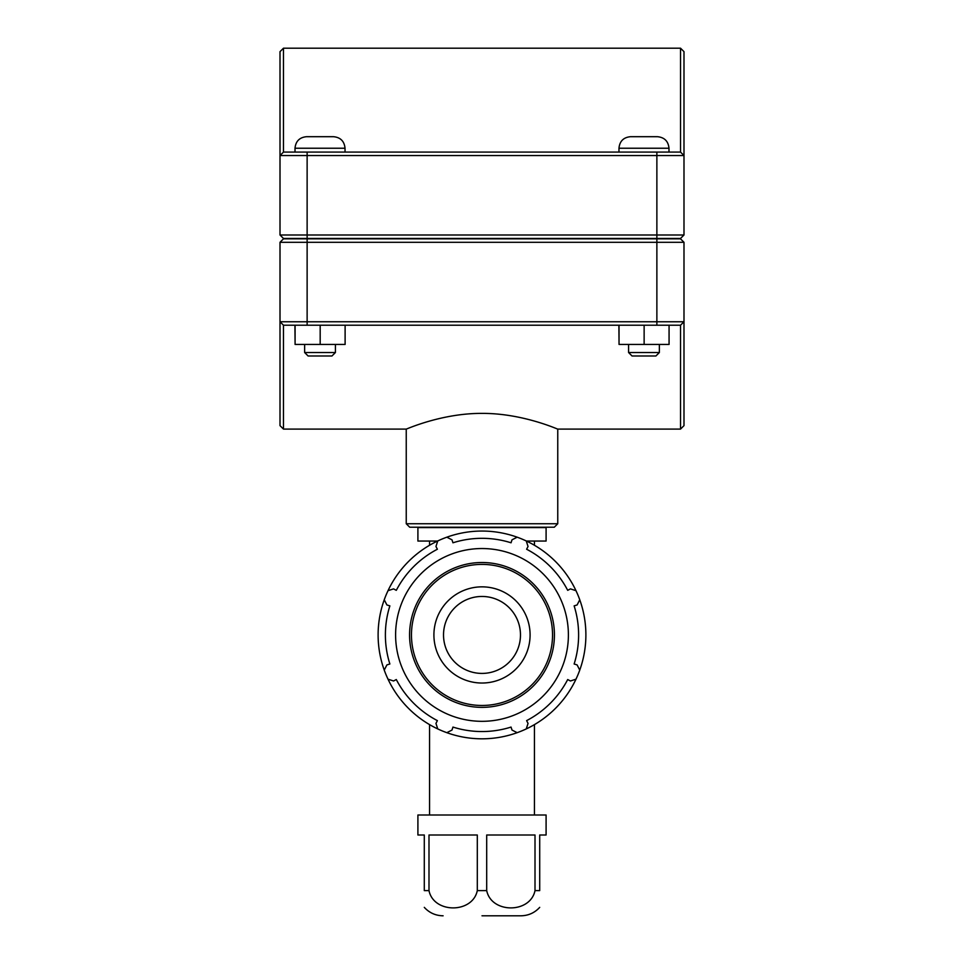<?xml version="1.0" encoding="UTF-8"?>
<svg xmlns="http://www.w3.org/2000/svg" width="964" height="964" viewBox="0 0 964 964"><rect width="100%" height="100%" fill="white"/><g stroke="black" fill="none" stroke-linecap="round" stroke-linejoin="round"><path stroke-width="1.45" d="M535.008 890.603C530.308 913.655 491.399 913.655 486.7 890.603L486.7 835.005L535.008 835.005L535.008 890.603L539.707 890.603C539.707 913.655 539.707 913.655 539.707 890.603L539.707 835.005L546.094 835.005L546.094 815.002L417.906 815.002L417.906 835.005L424.293 835.005L424.293 890.603C424.293 913.655 424.293 913.655 424.293 890.603L428.992 890.603L428.992 835.005L477.301 835.005L477.301 890.603C472.601 913.655 433.692 913.655 428.992 890.603M482 915.8L520.897 915.8L482 915.8M526.477 541.057L546.094 541.057L546.094 527.597L417.906 527.597L417.906 541.057L437.523 541.057M526.248 728.929A103.883 103.883 0 0 0 575.99 679.174L570.459 680.982L567.7 679.548A96.605 96.605 0 0 1 526.609 720.626L528.043 723.398L526.248 728.929A103.883 103.883 0 0 1 517.174 732.676L511.992 730.049L511.053 727.073A96.605 96.605 0 0 1 452.947 727.073L452.008 730.049L446.826 732.676A103.883 103.883 0 0 0 517.174 732.676M579.75 670.113A103.883 103.883 0 0 0 579.75 599.765L577.111 604.946L574.134 605.886A96.605 96.605 0 0 1 574.134 663.991L577.111 664.919L579.75 670.113A103.883 103.883 0 0 1 575.99 679.174M388.01 679.174A103.883 103.883 0 0 0 437.752 728.929L435.957 723.398L437.391 720.626A96.605 96.605 0 0 1 396.3 679.548L393.541 680.982L388.01 679.174A103.883 103.883 0 0 1 384.25 670.113L386.889 664.919L389.866 663.991A96.605 96.605 0 0 1 389.866 605.886L386.889 604.946L384.25 599.765A103.883 103.883 0 0 0 384.25 670.113M575.99 590.691A103.883 103.883 0 0 0 526.248 540.949L528.043 546.48L526.609 549.239A96.605 96.605 0 0 1 567.7 590.33L570.459 588.884L575.99 590.691A103.883 103.883 0 0 1 579.75 599.765M517.174 537.189A103.883 103.883 0 0 0 446.826 537.189L452.008 539.828L452.947 542.792A96.605 96.605 0 0 1 511.053 542.792L511.992 539.828L517.174 537.189A103.883 103.883 0 0 1 526.248 540.949M437.752 540.949A103.883 103.883 0 0 0 388.01 590.691L393.541 588.884L396.3 590.33A96.605 96.605 0 0 1 437.391 549.239L435.957 546.48L437.752 540.949A103.883 103.883 0 0 1 446.826 537.189M482 721.325A86.386 86.386 0 0 0 556.818 591.739A86.386 86.386 0 0 0 407.182 591.739A86.386 86.386 0 0 0 482 721.325M388.01 590.691A103.883 103.883 0 0 0 384.25 599.765M437.752 728.929A103.883 103.883 0 0 0 446.826 732.676M482 683.03A48.092 48.092 0 0 0 523.645 610.887A48.092 48.092 0 0 0 440.355 610.887A48.092 48.092 0 0 0 482 683.03M482 673.414A38.476 38.476 0 0 0 515.318 615.695A38.476 38.476 0 0 0 448.682 615.695A38.476 38.476 0 0 0 482 673.414M283.476 429.101L283.476 325.217L280.006 321.759L280.006 425.63L283.476 429.101L406.242 429.101L406.242 523.741L557.758 523.741L554.288 527.212L409.712 527.212L406.242 523.741M680.524 429.101L683.994 425.63L683.994 321.759L680.524 325.217L680.524 429.101L557.758 429.101C558.493 429.655 522.801 413.182 482 413.387C441.199 413.182 405.507 429.655 406.242 429.101M659.364 352.535L655.906 355.993L632.047 355.993L628.588 352.535L659.364 352.535L659.364 344.449M669.064 325.217L669.064 344.449L644.133 344.449L644.133 325.217M619.045 325.217L619.045 344.449L644.133 344.449M618.888 325.217L619.045 344.449M643.976 136.695L657.448 136.695C664.449 137.37 668.305 141.226 668.992 148.239L618.972 148.239C619.647 141.226 623.503 137.37 630.516 136.695L643.976 136.695M335.412 352.535L331.953 355.993L308.094 355.993L304.636 352.535L335.412 352.535L335.412 344.449M345.112 325.217L345.112 344.449L320.181 344.449L320.181 325.217M295.092 325.217L295.092 344.449L320.181 344.449M294.936 325.217L295.092 344.449M320.024 136.695L333.484 136.695C340.497 137.37 344.353 141.226 345.028 148.239L295.008 148.239C295.695 141.226 299.551 137.37 306.552 136.695L320.024 136.695M682.259 236.734L680.524 238.457L283.476 238.457L280.006 234.999L307.13 234.999L307.13 155.541L683.994 155.541L683.994 51.658L680.524 48.2L680.524 152.083L683.994 155.541L680.524 152.083L283.476 152.083L283.476 48.2L680.524 48.2M680.524 238.457L683.994 234.999L307.13 234.999L307.13 238.457M283.476 48.2L280.006 51.658L280.006 234.999M280.006 155.541L283.476 152.083L280.006 155.541L307.13 155.541L307.13 152.083M683.994 234.999L683.994 155.541M283.476 238.457L281.741 236.734M281.741 240.566L283.476 238.843L680.524 238.843L683.994 242.301L656.87 242.301L656.87 321.759L280.006 321.759L283.476 325.217L680.524 325.217L683.994 321.759L683.994 242.301M283.476 238.843L280.006 242.301L656.87 242.301L656.87 238.843M683.994 321.759L656.87 321.759L656.87 325.217M280.006 242.301L280.006 321.759M486.7 890.603L477.301 890.603M482 707.359A72.421 72.421 0 0 0 544.72 598.728A72.421 72.421 0 0 0 419.28 598.728A72.421 72.421 0 0 0 482 707.359M482 705.467A70.529 70.529 0 0 1 420.919 599.668A70.529 70.529 0 0 1 543.081 599.668A70.529 70.529 0 0 1 482 705.467M656.87 238.457L656.87 152.083M307.13 238.843L307.13 325.217M539.707 907.365C534.646 912.86 528.368 915.667 520.897 915.8M424.293 907.365C429.354 912.86 435.632 915.667 443.103 915.8M429.558 541.057L429.558 545.263M429.558 724.603L429.558 815.002M534.442 541.057L534.442 545.263M534.442 724.603L534.442 815.002M668.992 152.083L668.992 148.239M618.972 152.083L618.972 148.239M628.588 352.535L628.588 344.449M345.028 152.083L345.028 148.239M295.008 152.083L295.008 148.239M304.636 352.535L304.636 344.449M557.758 429.101L557.758 523.741"/></g></svg>
